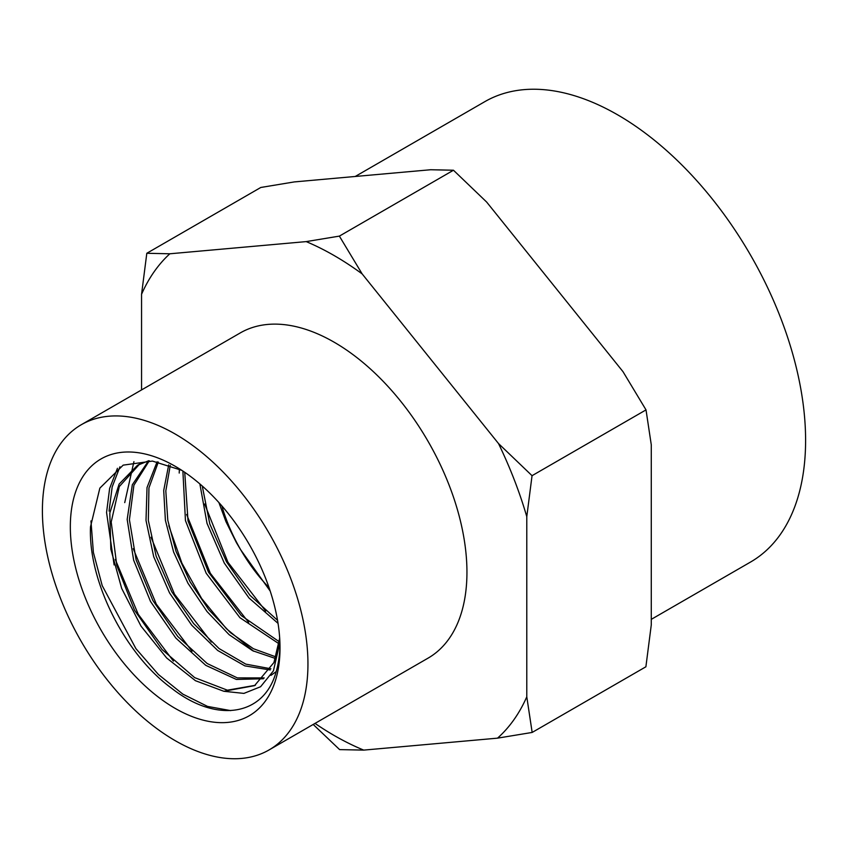 <?xml version="1.0" encoding="UTF-8"?>
<svg xmlns="http://www.w3.org/2000/svg" width="848" height="848" viewBox="0 0 848 848"><rect width="100%" height="100%" fill="white"/><g stroke="black" fill="none" stroke-linecap="round" stroke-linejoin="round"><path stroke-width="1.27" d="M355.217 176.479L484.77 101.686A265.784 153.456 60 0 1 689.583 172.886A265.784 153.456 60 0 1 805.6 440.366A265.784 153.456 60 0 1 750.554 562.044L651.275 619.358M306.202 241.606L169.833 253.785L146.81 253.276L260.792 187.472L294.32 181.917L430.689 169.738L453.468 170.236L486.635 202.036L623.004 371.678L646.017 409.891L532.046 475.686L498.518 443.557L362.149 273.904L339.37 236.115L306.202 241.606A293.885 169.674 60 0 1 362.149 273.904M146.81 253.276L141.563 294.256A293.885 169.674 60 0 1 169.833 253.785M141.563 294.256L141.563 389.921M313.198 724.457L339.613 749.611L363.718 750.109A293.885 169.674 60 0 1 315.021 723.408M363.718 750.109L497.543 738.152L532.162 732.439L526.788 696.802A293.885 169.674 60 0 1 497.543 738.152M526.788 696.802L526.788 516.665L532.046 475.686M498.518 443.557A293.885 169.674 60 0 1 526.788 516.665M269.06 749.939L428.06 658.143A187.768 108.406 -120 0 0 428.06 441.331A187.768 108.406 -120 0 0 240.291 332.914L81.291 424.721A187.768 108.406 -120 0 0 42.4 510.676A187.768 108.406 -120 0 0 124.359 699.642A187.768 108.406 -120 0 0 269.06 749.939A187.768 108.406 -120 0 0 269.06 533.127A187.768 108.406 -120 0 0 81.291 424.721M453.468 170.236L339.37 236.115M646.017 409.891L651.275 444.797L651.275 624.934L645.89 666.782L532.162 732.439M279.978 644.978A141.33 81.599 60 0 1 276.416 670.8C264.883 715.585 217.173 724.16 171.476 688.152C125.197 654.508 88.054 581.156 90.503 526.799L99.852 488.13L123.183 465.139L152.428 461.079L181.811 470.343M70.331 526.799A148.262 85.606 -120 0 0 175.176 708.387A148.262 85.606 -120 0 0 280.01 647.861A148.262 85.606 -120 0 0 175.176 466.273A148.262 85.606 -120 0 0 70.331 526.799M269.06 587.675A119.865 69.207 60 0 1 221.816 505.843M204.633 504.03L227.974 562.288L265.7 611.101M186.634 514.471L210.336 573.301L248.623 622.379M168.805 525.728L181.885 563.125L201.623 598.465L226.352 628.644L253.679 651.243M151.039 537.282L174.487 594.172L211.332 642.063M133.242 548.677L156.318 604.158L192.019 651.253M114.12 564.948L106.562 512.468L109.625 488.427L117.437 468.308M115.307 559.479L138.256 614.323L173.416 661.101M90.959 520.937L93.386 552.43L102.205 585.629L135.913 648.646L158.406 674.489L182.871 694.141L207.569 706.416L230.698 710.613M179.214 473.057L179.373 469.167M124.73 502.61L133.931 461.662M119.95 466.782L112.18 486.922L109.063 511.111M270.205 591.077L240.546 549.599L236.38 542.572L225.992 521.721L218.879 502.525M279.681 638.067L273.957 662.5L254.559 685.64L223.851 691.279L243.917 693.399L260.601 686.732L273.416 670.863L279.914 642.551M202.259 486.021L209.785 523.926L226.48 561.789L249.948 595.296L277.54 620.291M184.737 472.294L188.012 520.895L208.47 572.146L241.235 615.553L279.31 641.777M170.268 465.393L165.816 490.907L167.798 520.312L176.055 551.454L190.175 582.014L208.799 609.733L230.423 632.64L253.457 648.741L276.056 656.946M158.332 462.033L148.941 487.897L148.336 520.418L156.149 556.193L171.784 591.745L193.577 623.524L219.102 648.582L245.803 664.132L270.894 668.775M149.29 460.782L133.91 485.204L129.415 519.718L136.104 559.85L152.873 600.511L177.751 636.477L207.177 663.518L237.323 677.881L264.226 677.923M148.676 460.74L137.44 465.34L139.634 464.068L119.314 486.551L111.205 522.008L116.791 565.478L134.546 610.242L162.042 649.504L194.701 677.647L227.402 690.187L255.025 685.354M199.874 483.943L207.029 523.417L224.296 563.093L248.994 597.988L278.038 623.375M182.882 471.053L185.447 520.587L206.181 573.248L239.91 617.683L279.045 643.812M168.71 464.842L163.706 490.494L165.392 520.322L173.617 552.048L187.949 583.233L206.965 611.472L229.077 634.643L252.577 650.692L275.526 658.504M157.113 461.789L147.022 487.568L146.004 520.407L153.711 556.733L169.526 592.9L191.712 625.188L217.713 650.48L244.849 665.871L270.205 669.973M148.58 460.74L132.309 484.791L127.179 519.453L133.624 560.136L150.52 601.486L175.812 638.035L205.757 665.33L236.348 679.439L263.431 678.76M270.925 675.368L276.172 671.637M137.44 465.34L119.133 484.07L109.805 512.987L110.844 549.207L121.677 588.406L141.012 626.142L166.685 657.995L195.422 680.69L223.851 691.279M254.442 685.703L255.524 685.078"/></g></svg>
